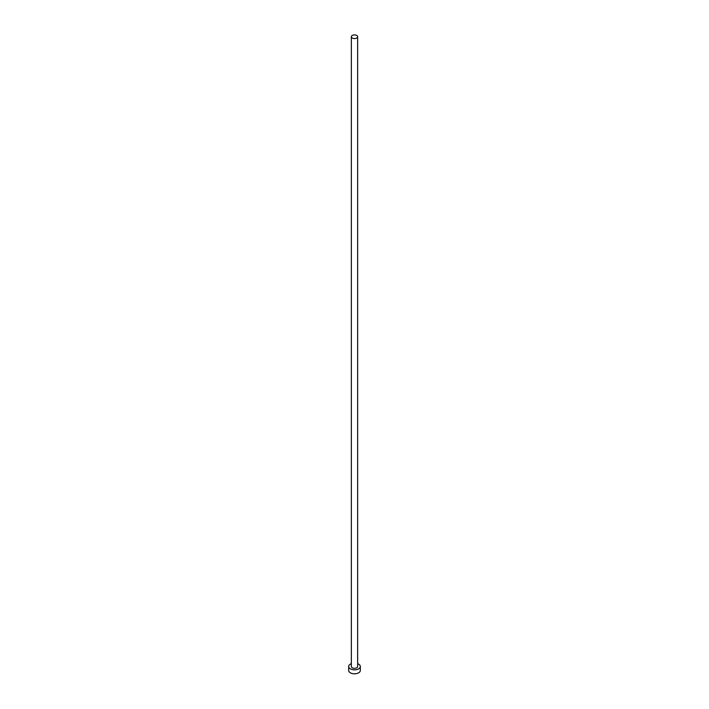 <?xml version="1.0" encoding="UTF-8"?>
<svg xmlns="http://www.w3.org/2000/svg" width="709" height="709" viewBox="0 0 709 709"><rect width="100%" height="100%" fill="white"/><g stroke="black" fill="none" stroke-linecap="round" stroke-linejoin="round"><path stroke-width="1.06" d="M352.267 38.02A3.155 1.817 0 0 0 355.705 38.419A3.155 1.817 0 0 0 357.655 36.735A3.155 1.817 0 0 0 356.733 35.45A3.155 1.817 0 0 0 353.295 35.051A3.155 1.817 0 0 0 351.345 36.735A3.155 1.817 0 0 0 352.267 38.02M351.345 36.735L351.345 666.487A3.155 1.817 0 0 0 352.267 667.772A3.155 1.817 0 0 0 355.705 668.17A3.155 1.817 0 0 0 357.655 666.487L357.655 36.735M351.345 663.659A5.823 3.359 0 0 0 348.677 666.487A5.823 3.359 0 0 0 350.388 668.862A5.823 3.359 0 0 0 356.724 669.588A5.823 3.359 0 0 0 360.323 666.487A5.823 3.359 0 0 0 358.612 664.111A5.823 3.359 0 0 0 357.655 663.659M348.677 666.487L348.677 670.448A5.823 3.359 0 0 0 350.388 672.823A5.823 3.359 0 0 0 356.724 673.55A5.823 3.359 0 0 0 360.323 670.448L360.323 666.487"/></g></svg>
